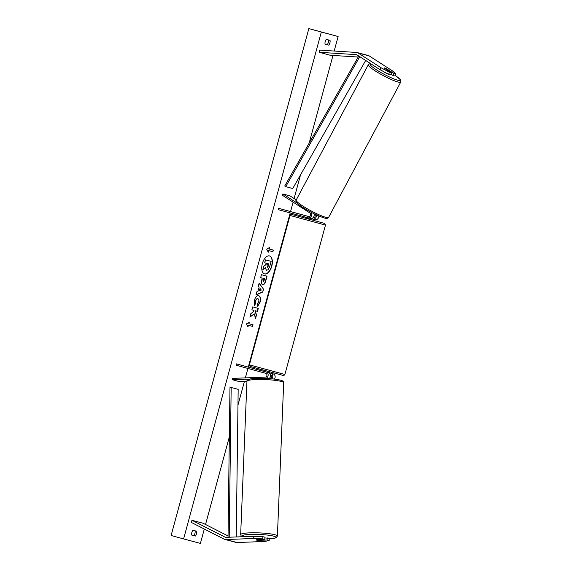 <?xml version="1.0" encoding="UTF-8"?>
<svg xmlns="http://www.w3.org/2000/svg" width="572" height="572" viewBox="0 0 572 572"><rect width="100%" height="100%" fill="white"/><g stroke="black" fill="none" stroke-linecap="round" stroke-linejoin="round"><path stroke-width="0.86" d="M297.24 203.189L282.897 193.965L289.897 195.831L296.253 199.921M308.78 216.523L278.678 208.337L278.314 209.674L308.072 217.81A3.318 2.824 -75.1 0 0 308.086 217.81L310.446 218.447A3.318 2.824 -75.1 0 0 310.46 218.447A3.318 2.824 -75.1 0 0 313.449 217.238A3.318 2.824 -75.1 0 0 313.942 213.692M310.46 218.447L308.086 217.81A3.318 2.824 -75.1 0 0 311.347 216.159A3.318 2.824 -75.1 0 0 311.068 212.226M278.678 208.337L308.43 216.473A1.938 1.652 -75.1 0 0 308.437 216.481A1.938 1.652 -75.1 0 0 309.838 212.92L282.253 195.174L282.897 193.965M313.999 213.857L314.457 214.15A1.938 1.652 104.9 0 1 313.056 217.71A1.938 1.652 104.9 0 1 313.048 217.71L313.034 217.703M311.054 218.597L315.065 219.677A3.318 2.824 -75.1 0 0 315.079 219.684A3.318 2.824 -75.1 0 0 318.79 215.937M306.27 215.866L308.637 216.516L306.27 215.866M308.508 216.466L306.084 215.816L308.508 216.466M316.345 214.85A3.318 2.824 104.9 0 1 315.501 218.068A3.318 2.824 104.9 0 1 312.705 219.047A3.318 2.824 104.9 0 1 312.691 219.04L315.079 219.684M393.865 73.466L395.917 74.01L394.887 75.947L392.828 75.397L393.865 73.466L386.636 68.819A2.767 0.379 28.1 0 0 384.72 68.004A2.767 0.379 28.1 0 0 384.284 67.989A2.767 0.379 28.1 0 0 384.398 68.218L391.62 72.866L389.568 72.315L388.538 74.253L390.59 74.796L391.62 72.866M392.828 75.397L390.926 74.174M388.538 74.253L380.094 69.734L357.007 54.876A2.209 1.88 -75.1 0 0 356.556 54.676A2.209 1.88 -75.1 0 0 356.542 54.676A2.209 1.88 -75.1 0 0 356.227 54.626L319.162 52.295L330.359 55.284L358.194 57.028M380.094 69.734L381.124 67.796L358.036 52.946A4.426 3.768 -75.1 0 0 357.135 52.545A4.426 3.768 -75.1 0 0 357.114 52.538A4.426 3.768 -75.1 0 0 356.485 52.438L319.419 50.107L319.162 52.295M395.917 74.01L392.321 70.785L369.233 55.934A4.426 3.768 -75.1 0 0 368.332 55.534A4.426 3.768 -75.1 0 0 368.311 55.527A4.426 3.768 -75.1 0 0 368.289 55.52L357.114 52.538M381.124 67.796L389.568 72.315M258.53 540.304L258.53 540.347A2.767 0.365 2.3 0 1 256.456 540.082A2.767 0.365 2.3 0 1 256.077 539.882A2.767 0.365 2.3 0 1 256.292 539.746L264.865 539.425L262.805 538.874L262.898 536.686L253.332 536.307L225.919 537.351A2.209 1.88 104.9 0 1 225.44 537.294A2.209 1.88 104.9 0 1 225.432 537.294A2.209 1.88 104.9 0 1 225.125 537.172L192.006 520.306L191.119 522.322L224.238 539.189A4.426 3.768 104.9 0 0 224.853 539.425A4.426 3.768 104.9 0 1 224.853 539.425L236.064 542.42A4.426 3.768 104.9 0 1 236.05 542.413M262.898 536.686L264.95 537.23L264.865 539.425M267.188 537.83L267.103 540.018L269.155 540.569L269.248 538.381L264.922 537.916M253.332 536.307L253.239 538.495L225.833 539.539A4.426 3.768 104.9 0 1 224.867 539.432M269.155 540.569L264.436 541.484L237.03 542.528A4.426 3.768 104.9 0 1 236.064 542.42M228.042 535.95L203.203 523.294L192.006 520.306M253.239 538.495L262.805 538.874M267.103 540.018L258.53 540.347M246.947 381.324L239.418 381.61L232.425 379.744L249.642 379.093M232.425 379.744L232.482 378.378L265.222 377.134A1.938 1.652 104.9 0 0 265.808 373.352L236.057 365.208L236.422 363.878L266.173 372.014A3.318 2.824 104.9 0 1 268.154 375.175A3.318 2.824 104.9 0 1 265.801 378.399M266.173 372.014L268.554 372.651A3.318 2.824 104.9 0 1 270.527 375.261A3.318 2.824 104.9 0 1 269.076 378.585M269.319 378.385L269.841 378.364A1.938 1.652 -75.1 0 0 270.427 374.581L270.399 374.574M271.75 378.8A3.318 2.824 -75.1 0 0 272.73 375.561A3.318 2.824 -75.1 0 0 270.792 373.244L273.173 373.881A3.318 2.824 104.9 0 1 274.424 379.086M236.422 363.878L263.828 371.328M268.554 372.651L263.821 371.357L264.1 370.334M311.075 218.533L310.768 219.669L305.434 218.218L305.713 217.167M305.784 217.181L309.03 218.068M263.892 371.371L267.131 372.265M308.959 218.325L305.713 217.439M387.001 73.43A2.767 0.379 -151.9 0 1 383.104 71.343M387.18 69.956L384.312 68.111A2.767 0.379 -151.9 0 1 384.284 67.989A2.767 0.379 -151.9 0 1 384.72 68.004A2.767 0.379 -151.9 0 1 386.272 68.633L389.139 70.478A2.767 0.379 -151.9 0 1 389.16 70.592A2.767 0.379 -151.9 0 1 388.731 70.585A2.767 0.379 -151.9 0 1 387.18 69.956L387.158 69.991M264.486 273.881A9.324 4.883 105.3 0 0 271.55 266.123A9.324 4.883 105.3 0 0 269.405 255.898M271.779 266.18A9.324 4.883 105.3 0 0 269.519 255.927A9.324 4.883 105.3 0 0 262.333 263.663A9.324 4.883 105.3 0 0 264.593 273.916A9.324 4.883 105.3 0 0 271.779 266.18M321.328 32.018L338.123 36.501L308.837 28.6L321.328 32.018L183.605 538.917L200.4 543.4L204.304 529.036M205.541 524.488L229.336 436.901M237.966 405.148L244.408 381.424M245.374 377.885L247.933 368.461M248.305 367.081L290.19 212.92M290.569 211.547L293.114 202.159M294.101 198.534L300.543 174.81M309.152 143.143L332.975 55.448M334.177 51.03L338.123 36.501M254.318 305.477L254.34 300.414C255.384 297.09 256.842 295.51 258.73 295.681L258.758 295.688C260.46 296.425 260.925 298.555 260.131 302.087L257.729 306.306L257.429 303.839L258.723 301.68C259.073 300.064 258.809 299.084 257.936 298.741L257.915 298.734C256.971 298.591 256.242 299.306 255.727 300.886L255.755 303.475L254.318 305.477M262.627 284.677L262.605 284.67C261.34 284.112 261.082 282.404 261.847 279.544L262.241 278.085L260.646 277.656L261.447 274.696L267.045 276.19L265.801 280.766C265 283.583 263.942 284.885 262.627 284.677L262.627 284.677M254.233 313.842L255.541 318.525L256.499 315.015L255.226 310.732L257.493 311.34L258.301 308.387L252.702 306.892L251.894 309.845L253.346 310.231L253.682 311.483L250.872 313.613L249.907 317.167L254.233 313.842L249.993 316.867M330.023 40.347L326.383 39.375A3.453 1.809 105.3 0 0 325.196 41.634A3.453 1.809 105.3 0 0 325.082 44.18L328.721 45.145A3.453 1.809 105.3 0 0 330.023 40.347M193.014 530.265L196.654 531.238A3.453 1.809 -74.7 0 1 195.345 536.043L191.706 535.07A3.453 1.809 -74.7 0 1 191.827 532.525A3.453 1.809 -74.7 0 1 193.014 530.265M269.133 248.999L269.569 247.397L266.731 249.213L268.261 252.202L268.697 250.6L272.894 251.716L273.33 250.121L268.904 248.934L269.269 247.583M247.969 326.898L246.439 323.916L249.27 322.1L248.834 323.695L253.031 324.817L252.602 326.419L248.398 325.296L247.969 326.898M257.979 291.37L259.102 287.237L258.315 286.222L259.145 283.169L263.52 289.182L262.755 292.013L255.92 295.03L256.778 291.877L257.979 291.37M325.075 44.166L327.127 44.716A3.453 1.809 105.3 0 0 328.435 39.926M195.066 530.816A3.453 1.809 -74.7 0 1 193.758 535.606L191.706 535.056M183.605 538.917L171.114 535.499L308.837 28.6M327.127 44.716L328.721 45.145M193.758 535.606L195.345 536.043M266.395 270.284L265.501 267.689L262.848 269.712L263.778 266.295L266.066 264.593L266.416 263.292L264.722 262.841L265.522 259.874L271.135 261.375L269.762 266.43L268.204 269.748L266.395 270.284L265.272 267.625M266.187 263.234L265.837 264.529L263.556 266.23L262.848 269.712M264.722 262.841L265.294 259.817L271.135 261.375M273.101 250.057L272.894 251.716M268.104 251.887L268.697 250.6M268.468 250.536L272.665 251.659M248.977 322.286L248.834 323.695M248.398 325.296L252.602 326.419M252.374 326.355L252.81 324.76M248.177 325.239L247.805 326.591M251.894 309.845L253.346 310.231M255.419 318.082L256.27 314.95L254.998 310.675L257.493 311.34M257.271 311.282L258.072 308.322M260.646 277.656L262.241 278.085M266.817 276.133L265.572 280.702C264.772 283.519 263.713 284.827 262.405 284.613M264.936 278.8L263.234 278.342L262.848 279.744L263.363 281.703L264.936 278.8L263.456 278.407L263.113 281.631M258.515 295.624C260.231 296.36 260.696 298.498 259.902 302.03L257.507 306.242M257.707 298.677L257.693 298.677C256.742 298.534 256.013 299.249 255.505 300.822L255.755 303.475M255.527 303.41L254.233 305.226M259.095 283.347L263.52 289.182M263.292 289.117L262.755 292.013M262.527 291.949L255.97 294.845M260.06 288.467L259.188 290.783L261.318 290.083L260.06 288.467L259.409 290.848M267.338 267.338L268.454 265.916L268.983 263.978L267.639 263.62L267.103 265.572L267.353 267.346M267.124 267.281L268.225 265.858L268.754 263.921M261.383 536.622A2.767 0.365 -177.7 0 0 261.354 536.615A2.767 0.365 -177.7 0 0 258.923 536.336A2.767 0.365 -177.7 0 0 256.542 536.436M256.456 540.082A2.767 0.365 -177.7 0 0 258.115 540.318L261.518 540.19A2.767 0.365 -177.7 0 0 261.597 540.104A2.767 0.365 -177.7 0 0 261.218 539.904A2.767 0.365 -177.7 0 0 259.559 539.668L256.156 539.796A2.767 0.365 -177.7 0 0 256.077 539.882A2.767 0.365 -177.7 0 0 256.456 540.082M358.773 56.02L284.749 185.979L285.735 186.665L292.735 188.531L365.68 60.46M359.781 56.664L285.735 186.665M228.028 537.265L229.98 387.573L231.174 387.48L238.174 389.346L236.243 536.958M229.222 537.222L231.174 387.48M356.227 54.626L356.842 54.79M358.036 52.946L369.233 55.934M225.833 539.539L237.03 542.528M225.125 537.172L225.776 537.351M270.792 373.244L273.173 373.881M289.997 215.458L290.569 214.664L291.749 214.493L310.775 219.619L324.674 223.459L325.475 225.096L289.997 215.458L249.399 364.857L284.885 374.496C283.991 375.525 283.426 375.847 283.183 375.468L250.007 366.395L249.399 364.857M275.389 373.309L258.172 368.711M371.078 63.935A17.003 2.352 28.1 0 0 378.192 70.914A17.003 2.352 28.1 0 0 397.519 80.13A17.003 2.352 28.1 0 0 395.173 75.404L400.336 79.644L400.886 80.688L400.757 82.046A18.383 2.545 -151.9 0 1 397.876 81.982A18.383 2.545 -151.9 0 1 379.086 73.273A18.383 2.545 -151.9 0 1 368.311 64.75L296.182 200.057A18.383 2.545 28.1 0 0 306.957 208.58A18.383 2.545 28.1 0 0 325.747 217.288A18.383 2.545 28.1 0 0 328.628 217.353L400.757 82.046M324.102 217.853A17.003 2.352 -151.9 0 1 305.698 209.195A17.003 2.352 -151.9 0 1 297.082 201.702M242.721 536.708A17.003 2.259 2.3 0 1 252.145 534.362A17.003 2.259 2.3 0 1 273.616 536.15A17.003 2.259 2.3 0 1 269.226 538.924L275.833 537.923L277.399 536.093A18.383 2.445 -177.7 0 0 274.867 534.734A18.383 2.445 -177.7 0 0 254.254 532.782A18.383 2.445 -177.7 0 0 240.662 534.584L246.947 381.267A18.383 2.445 2.3 0 1 260.539 379.465A18.383 2.445 2.3 0 1 281.152 381.424A18.383 2.445 2.3 0 1 283.683 382.775L277.399 536.093M280.023 380.094A17.003 2.259 -177.7 0 0 259.631 378.292A17.003 2.259 -177.7 0 0 248.598 380.337M325.475 225.096L284.885 374.496M269.441 371.779L269.133 372.894M370.856 63.785L369.369 63.885L368.311 64.75M328.628 217.353C327.892 218.49 326.476 218.697 324.388 217.982C319.126 216.388 312.712 213.349 305.148 208.88C297.805 204.483 294.816 201.537 296.182 200.057M389.16 70.592L388.888 71.107M246.947 381.267C246.532 379.336 250.5 378.342 258.859 378.285C267.725 378.256 274.882 378.871 280.323 380.13C282.482 380.523 283.605 381.41 283.683 382.775M261.626 539.546L261.597 540.104M242.471 536.722L241.177 535.9L240.662 534.584"/></g></svg>
